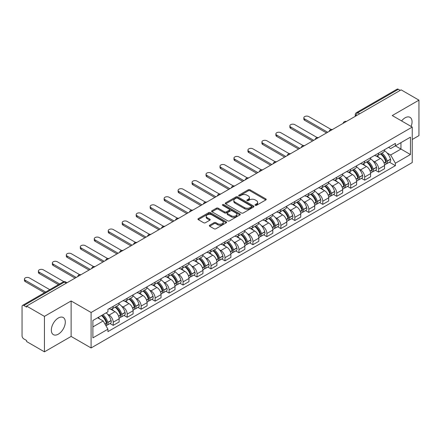 <?xml version="1.0" encoding="UTF-8"?>
<svg xmlns="http://www.w3.org/2000/svg" width="441" height="441" viewBox="0 0 441 441"><rect width="100%" height="100%" fill="white"/><g stroke="black" fill="none" stroke-linecap="round" stroke-linejoin="round"><path stroke-width="0.66" d="M255.273 205.324A0.871 0.502 0 0 0 256.502 205.324L265.84 199.933A1.246 0.717 0 0 0 266.204 199.426A1.246 0.717 0 0 0 265.84 198.919L250.019 189.784A1.246 0.717 0 0 0 248.261 189.784L238.923 195.176A0.871 0.502 0 0 0 238.669 195.528A0.871 0.502 0 0 0 238.923 195.887A0.871 0.502 0 0 0 240.152 195.887L241.359 195.187A3.98 2.299 0 0 1 246.988 195.187L248.305 195.947A3.98 2.299 0 0 1 249.468 197.574A3.98 2.299 0 0 1 248.305 199.2L247.098 199.894A0.871 0.502 0 0 0 246.844 200.253A0.871 0.502 0 0 0 247.098 200.605A0.871 0.502 0 0 0 248.327 200.605L249.534 199.905A3.98 2.299 0 0 1 255.163 199.905L256.48 200.666A3.98 2.299 0 0 1 257.643 202.292A3.98 2.299 0 0 1 256.48 203.918L255.273 204.613A0.871 0.502 0 0 0 255.019 204.971A0.871 0.502 0 0 0 255.273 205.324L255.273 204.613M58.317 334.157A9.878 5.705 120 0 0 64.772 325.447A9.878 5.705 120 0 0 63.256 317.531A9.878 5.705 120 0 0 58.317 318.022A9.878 5.705 120 0 0 51.867 326.726A9.878 5.705 120 0 0 53.378 334.642A9.878 5.705 120 0 0 58.317 334.157M411.117 126.44A9.878 5.705 120 0 0 410.009 117.339A9.878 5.705 120 0 0 405.07 117.83A9.878 5.705 120 0 0 401.575 120.928M209.673 225.208A1.246 0.717 0 0 0 209.31 225.715A1.246 0.717 0 0 0 209.673 226.222L214.111 228.785A1.246 0.717 0 0 0 215.87 228.785L226.244 222.793A1.246 0.717 0 0 0 226.608 222.286A1.246 0.717 0 0 0 226.244 221.779L210.418 212.645A1.246 0.717 0 0 0 208.659 212.645L198.29 218.637A1.246 0.717 0 0 0 197.926 219.144A1.246 0.717 0 0 0 198.29 219.651L203.654 222.744A1.246 0.717 0 0 0 205.407 222.744L209.85 220.18A1.246 0.717 0 0 0 210.214 219.673A1.246 0.717 0 0 0 209.85 219.166L207.187 217.634A3.324 1.918 0 0 1 206.217 216.272A3.324 1.918 0 0 1 208.268 214.502A3.324 1.918 0 0 1 211.889 214.916L222.308 220.93A3.324 1.918 0 0 1 223.284 222.286A3.324 1.918 0 0 1 221.228 224.061A3.324 1.918 0 0 1 217.606 223.648L215.87 222.644A1.246 0.717 0 0 0 214.111 222.644L209.673 225.208L209.673 226.222M91.094 312.493L71.128 300.96L44.436 316.368L26.62 306.082L401.128 89.859L418.95 100.146L392.264 115.553L412.236 127.085L91.094 312.493L91.094 347.96L412.236 162.553L412.236 127.085M241.448 213.003A1.246 0.717 0 0 0 243.206 213.003L253.581 207.011A1.246 0.717 0 0 0 253.944 206.504A1.246 0.717 0 0 0 253.581 205.997L237.76 196.862A1.246 0.717 0 0 0 236.001 196.862L225.627 202.849A1.246 0.717 0 0 0 225.263 203.356A1.246 0.717 0 0 0 225.627 203.863L241.448 213.003M222.942 205.512A0.871 0.502 0 0 1 223.824 205.638L239.893 214.916L229.541 220.891A1.246 0.717 0 0 1 227.782 220.891L211.956 211.757L211.956 210.743A1.246 0.717 0 0 0 211.592 211.25A1.246 0.717 0 0 0 211.956 211.757M211.956 210.743L216.399 208.18A1.246 0.717 0 0 1 218.157 208.18L224.574 211.884A1.246 0.717 0 0 0 226.332 211.884L229.276 210.186A1.246 0.717 0 0 0 229.64 209.679A1.246 0.717 0 0 0 229.276 209.172L222.595 205.313A0.871 0.502 0 0 1 222.341 204.955A0.871 0.502 0 0 1 222.876 204.492A0.871 0.502 0 0 1 223.824 204.602L239.91 213.891A1.246 0.717 0 0 1 240.273 214.398A1.246 0.717 0 0 1 239.91 214.905L239.91 213.891M44.436 316.368L44.436 351.835L26.62 341.549L26.62 340.513L23.842 338.914A2.53 1.461 -120 0 1 22.05 335.81L22.05 306.545A2.53 1.461 -120 0 1 22.574 305.387L63.14 281.964A2.53 1.461 60 0 1 64.408 282.091L23.842 305.508A2.53 1.461 -120 0 0 22.574 305.387M412.236 139.494L418.95 135.613L418.95 100.146M44.436 351.835L71.128 336.428L91.094 347.96M26.62 306.082L26.62 307.112L23.842 305.508M359.663 113.795L357.783 112.709A2.53 1.461 60 0 0 356.521 112.582L397.087 89.165A2.53 1.461 60 0 1 398.355 89.286L357.783 112.709A2.53 1.461 120 0 0 355.992 115.812L355.992 115.917M400.235 90.372L398.355 89.286M378.648 153.088A5.827 3.363 60 0 1 377.446 155.706L383.356 152.294A5.827 3.363 -120 0 0 384.563 149.675M373.042 160.965L374.53 161.83A5.827 3.363 60 0 1 378.654 168.964L384.563 165.551A5.827 3.363 -120 0 0 380.44 158.418L376.212 155.971M384.563 165.551L384.563 168.705L378.654 172.117L375.445 170.265M377.446 155.706A5.827 3.363 60 0 1 374.574 155.441M378.654 168.964L378.654 172.117M364.679 161.158A5.827 3.363 60 0 1 363.472 163.771L369.387 160.359A5.827 3.363 -120 0 0 370.589 157.746M361.477 178.335L364.679 180.182L370.589 176.769L370.589 173.616A5.827 3.363 -120 0 0 366.471 166.483L362.243 164.041M363.472 163.771A5.827 3.363 60 0 1 360.606 163.506M359.073 169.035L360.562 169.895A5.827 3.363 60 0 1 364.679 177.028L364.679 180.182M350.711 169.223A5.827 3.363 60 0 1 349.504 171.836L355.413 168.423A5.827 3.363 -120 0 0 356.62 165.81M347.502 186.4L350.711 188.246L356.62 184.834L356.62 181.681A5.827 3.363 -120 0 0 352.502 174.548L348.269 172.106M349.504 171.836A5.827 3.363 60 0 1 346.637 171.571M345.099 177.1L346.593 177.96A5.827 3.363 60 0 1 350.711 185.093L350.711 188.246M336.742 177.288A5.827 3.363 60 0 1 335.535 179.9L341.444 176.488A5.827 3.363 -120 0 0 342.651 173.875M333.534 194.464L336.742 196.317L342.651 192.904L342.651 189.746A5.827 3.363 -120 0 0 338.534 182.613L334.3 180.171M335.535 179.9A5.827 3.363 60 0 1 332.663 179.641M331.13 185.165L332.619 186.025A5.827 3.363 60 0 1 336.742 193.158L336.742 196.317M322.768 185.352A5.827 3.363 60 0 1 321.561 187.971L327.476 184.553A5.827 3.363 -120 0 0 328.683 181.94M319.565 202.529L322.768 204.381L328.683 200.969L328.683 197.816A5.827 3.363 -120 0 0 324.559 190.677L320.331 188.235M321.561 187.971A5.827 3.363 60 0 1 318.694 187.706M317.162 193.23L318.65 194.09A5.827 3.363 60 0 1 322.768 201.228L322.768 204.381M308.799 193.417A5.827 3.363 60 0 1 307.592 196.036L313.501 192.623A5.827 3.363 -120 0 0 314.709 190.005M305.596 210.594L308.799 212.446L314.709 209.034L314.709 205.881A5.827 3.363 -120 0 0 310.591 198.742L306.363 196.3M307.592 196.036A5.827 3.363 60 0 1 304.725 195.771M303.188 201.294L304.681 202.154A5.827 3.363 60 0 1 308.799 209.293L308.799 212.446M294.831 201.482A5.827 3.363 60 0 1 293.623 204.1L299.533 200.688A5.827 3.363 -120 0 0 300.74 198.07M291.622 218.659L294.831 220.511L300.74 217.099L300.74 213.946A5.827 3.363 -120 0 0 296.622 206.812L292.389 204.365M293.623 204.1A5.827 3.363 60 0 1 290.757 203.836M289.219 209.359L290.707 210.225A5.827 3.363 60 0 1 294.831 217.358L294.831 220.511M280.856 209.552A5.827 3.363 60 0 1 279.655 212.165L285.564 208.753A5.827 3.363 -120 0 0 286.771 206.14M277.654 226.724L280.856 228.576L286.771 225.164L286.771 222.01A5.827 3.363 -120 0 0 282.648 214.877L278.42 212.435M279.655 212.165A5.827 3.363 60 0 1 276.783 211.9M275.25 217.43L276.739 218.289A5.827 3.363 60 0 1 280.856 225.423L280.856 228.576M266.888 217.617A5.827 3.363 60 0 1 265.68 220.23L271.59 216.818A5.827 3.363 -120 0 0 272.797 214.205M263.685 234.794L266.888 236.641L272.797 233.228L272.797 230.075A5.827 3.363 -120 0 0 268.679 222.942L264.451 220.5M265.68 220.23A5.827 3.363 60 0 1 262.814 219.965M261.281 225.494L262.77 226.354A5.827 3.363 60 0 1 266.888 233.487L266.888 236.641M252.919 225.682A5.827 3.363 60 0 1 251.712 228.295L257.621 224.882A5.827 3.363 -120 0 0 258.828 222.27M249.711 242.859L252.919 244.711L258.828 241.293L258.828 238.14A5.827 3.363 -120 0 0 254.711 231.007L250.477 228.565M251.712 228.295A5.827 3.363 60 0 1 248.845 228.036M247.307 233.559L248.801 234.419A5.827 3.363 60 0 1 252.919 241.552L252.919 244.711M238.95 233.747A5.827 3.363 60 0 1 237.743 236.359L243.653 232.947A5.827 3.363 -120 0 0 244.86 230.334M235.742 250.923L238.95 252.776L244.86 249.363L244.86 246.21A5.827 3.363 -120 0 0 240.736 239.072L236.508 236.63M237.743 236.359A5.827 3.363 60 0 1 234.871 236.1M233.339 241.624L234.827 242.484A5.827 3.363 60 0 1 238.95 249.623L238.95 252.776M224.976 241.811A5.827 3.363 60 0 1 223.769 244.43L229.684 241.018A5.827 3.363 -120 0 0 230.886 238.399M221.773 258.988L224.976 260.84L230.886 257.428L230.886 254.275A5.827 3.363 -120 0 0 226.768 247.136L222.54 244.694M223.769 244.43A5.827 3.363 60 0 1 220.902 244.165M219.37 249.689L220.858 250.549A5.827 3.363 60 0 1 224.976 257.687L224.976 260.84M211.007 249.876A5.827 3.363 60 0 1 209.8 252.495L215.71 249.082A5.827 3.363 -120 0 0 216.917 246.464M207.805 267.053L211.007 268.905L216.917 265.493L216.917 262.34A5.827 3.363 -120 0 0 212.799 255.201L208.565 252.759M209.8 252.495A5.827 3.363 60 0 1 206.934 252.23M205.396 257.753L206.89 258.619A5.827 3.363 60 0 1 211.007 265.752L211.007 268.905M197.039 257.946A5.827 3.363 60 0 1 195.832 260.559L201.741 257.147A5.827 3.363 -120 0 0 202.948 254.534M193.831 275.118L197.039 276.97L202.948 273.558L202.948 270.405A5.827 3.363 -120 0 0 198.83 263.271L194.597 260.829M195.832 260.559A5.827 3.363 60 0 1 192.965 260.295M191.427 265.824L192.915 266.684A5.827 3.363 60 0 1 197.039 273.817L197.039 276.97M183.065 266.011A5.827 3.363 60 0 1 181.863 268.624L187.772 265.212A5.827 3.363 -120 0 0 188.98 262.599M179.862 283.188L183.065 285.035L188.98 281.623L188.98 278.469A5.827 3.363 -120 0 0 184.856 271.336L180.628 268.894M181.863 268.624A5.827 3.363 60 0 1 178.991 268.36M177.458 273.889L178.947 274.749A5.827 3.363 60 0 1 183.065 281.882L183.065 285.035M169.096 274.076A5.827 3.363 60 0 1 167.889 276.689L173.798 273.277A5.827 3.363 -120 0 0 175.005 270.664M165.893 291.253L169.096 293.1L175.005 289.687L175.005 286.534A5.827 3.363 -120 0 0 170.888 279.401L166.659 276.959M167.889 276.689A5.827 3.363 60 0 1 165.022 276.43M163.484 281.953L164.978 282.813A5.827 3.363 60 0 1 169.096 289.946L169.096 293.1M155.127 282.141A5.827 3.363 60 0 1 153.92 284.754L159.829 281.341A5.827 3.363 -120 0 0 161.037 278.729M151.919 299.318L155.127 301.17L161.037 297.758L161.037 294.599A5.827 3.363 -120 0 0 156.919 287.466L152.685 285.024M153.92 284.754A5.827 3.363 60 0 1 151.054 284.495M149.516 290.018L151.009 290.878A5.827 3.363 60 0 1 155.127 298.017L155.127 301.17M141.153 290.206A5.827 3.363 60 0 1 139.951 292.824L145.861 289.412A5.827 3.363 -120 0 0 147.068 286.793M137.95 307.383L141.153 309.235L147.068 305.822L147.068 302.669A5.827 3.363 -120 0 0 142.945 295.531L138.717 293.089M139.951 292.824A5.827 3.363 60 0 1 137.079 292.559M135.547 298.083L137.035 298.943A5.827 3.363 60 0 1 141.153 306.082L141.153 309.235M127.184 298.27A5.827 3.363 60 0 1 125.977 300.889L131.892 297.477A5.827 3.363 -120 0 0 133.094 294.858M123.982 315.447L127.184 317.3L133.094 313.887L133.094 310.734A5.827 3.363 -120 0 0 128.976 303.595L124.748 301.153M125.977 300.889A5.827 3.363 60 0 1 123.111 300.624M121.578 306.148L123.067 307.008A5.827 3.363 60 0 1 127.184 314.146L127.184 317.3M113.216 306.341A5.827 3.363 60 0 1 112.008 308.954L117.918 305.541A5.827 3.363 -120 0 0 119.125 302.928M110.007 323.512L113.216 325.364L119.125 321.952L119.125 318.799A5.827 3.363 -120 0 0 115.007 311.666L110.774 309.224M112.008 308.954A5.827 3.363 60 0 1 109.142 308.689M107.604 314.218L109.098 315.078A5.827 3.363 60 0 1 113.216 322.211L113.216 325.364M388.549 147.377L390.649 148.589L410.444 137.168L400.952 142.647L400.952 149.058L390.649 155.006L387.011 152.9M92.886 326.913L103.183 320.971L107.929 329.19L92.886 337.878L92.886 320.502L107.929 311.82L107.929 309.389L395.395 143.424L395.395 145.85L410.444 154.537L395.395 163.225L390.649 155.006M410.444 137.168L410.444 154.537M107.929 329.19L107.929 331.621L395.395 165.656L395.395 163.225M71.128 300.96L71.128 336.428M103.183 320.971L97.632 317.763M389.414 162.2L395.395 165.656M255.62 205.445L256.48 204.949A3.98 2.299 0 0 0 257.643 203.329L257.643 202.292M249.468 197.574L249.468 198.604A3.98 2.299 0 0 1 248.305 200.231L247.445 200.727M265.824 199.944L250.019 190.815A1.246 0.717 0 0 0 248.261 190.815L239.27 196.008M253.581 205.997L253.581 207.011L237.76 197.899A1.246 0.717 0 0 0 236.001 197.899L225.643 203.874M251.381 206.862A0.871 0.502 0 0 0 251.635 206.504A0.871 0.502 0 0 0 251.381 206.151L237.495 198.13A0.871 0.502 0 0 0 236.26 198.13L234.987 198.869A3.98 2.299 0 0 0 233.824 200.49A3.98 2.299 0 0 0 234.987 202.116L244.479 207.595A3.98 2.299 0 0 0 250.108 207.595L251.381 206.862L251.381 207.893A0.871 0.502 0 0 0 251.635 207.54L251.635 206.504M233.824 200.49L233.824 201.526A3.98 2.299 0 0 0 234.987 203.147L234.987 202.116M251.381 207.893L250.108 208.632A3.98 2.299 0 0 1 244.479 208.632L234.987 203.147M211.972 211.768L216.399 209.216L216.399 208.18M229.64 209.679L229.64 210.71A1.246 0.717 0 0 1 229.276 211.217L226.332 212.92A1.246 0.717 0 0 1 224.574 212.92L218.157 209.216A1.246 0.717 0 0 0 216.399 209.216M231.233 215.726A3.324 1.918 0 0 0 234.855 216.145A3.324 1.918 0 0 0 236.905 214.37A3.324 1.918 0 0 0 235.935 213.014L232.264 210.897A1.246 0.717 0 0 0 230.505 210.897L227.562 212.595A1.246 0.717 0 0 0 227.198 213.102A1.246 0.717 0 0 0 227.562 213.609L231.233 215.726L231.233 216.763A3.324 1.918 0 0 0 234.855 217.181A3.324 1.918 0 0 0 236.905 215.406L236.905 214.37M227.198 213.102L227.198 214.139A1.246 0.717 0 0 0 227.562 214.646L227.562 213.609M231.233 216.763L227.562 214.646M223.284 222.286L223.284 223.322A3.324 1.918 0 0 1 221.228 225.097A3.324 1.918 0 0 1 217.606 224.678L215.87 223.675A1.246 0.717 0 0 0 214.111 223.675L209.69 226.233M206.217 216.272L206.217 217.308A3.324 1.918 0 0 0 207.187 218.664L207.187 217.634M209.833 220.191L207.187 218.664M226.227 222.804L210.418 213.681A1.246 0.717 0 0 0 208.659 213.681L198.307 219.657M380.848 153.738A7.977 4.608 60 0 1 380.892 153.76A7.977 4.608 60 0 1 386.14 160.921L386.189 161.086A1.549 0.893 60 0 1 385.941 162.305A1.549 0.893 60 0 1 385.908 162.327M331.108 129.467L308.799 116.589A2.911 1.681 -0 0 0 305.624 116.226A2.911 1.681 -0 0 0 303.827 117.775A2.911 1.681 -0 0 0 304.681 118.965L304.681 120.31A2.911 1.681 180 0 1 303.827 119.12L303.827 117.775M380.5 153.942A9.625 5.557 60 0 1 385.792 161.88L385.836 162.045A3.197 1.847 60 0 1 385.335 164.559L384.535 165.017M385.881 163.854A3.197 1.847 -120 0 0 386.763 163.732A3.197 1.847 -120 0 0 387.27 161.219L387.226 161.053A9.625 5.557 -120 0 0 381.934 153.115M384.442 150.701A9.625 5.557 60 0 1 390.494 159.168L390.539 159.333A3.197 1.847 60 0 1 390.031 161.847L386.763 163.732M326.533 132.928L304.681 120.31M377.22 155.816A9.625 5.557 60 0 1 379.227 157.713M327.696 132.256L304.681 118.965M383.907 157.729L385.136 158.435M366.879 161.803A7.977 4.608 60 0 1 366.918 161.83A7.977 4.608 60 0 1 372.171 168.986L372.215 169.151A1.549 0.893 60 0 1 371.972 170.369A1.549 0.893 60 0 1 371.934 170.391M317.134 137.531L294.831 124.654A2.911 1.681 -0 0 0 291.655 124.29A2.911 1.681 -0 0 0 289.858 125.845A2.911 1.681 -0 0 0 290.707 127.03L290.707 128.375A2.911 1.681 180 0 1 289.858 127.184L289.858 125.845M366.532 162.007A9.625 5.557 60 0 1 371.818 169.95L371.868 170.116A3.197 1.847 60 0 1 371.361 172.624L370.567 173.081M371.906 171.918A3.197 1.847 -120 0 0 372.794 171.797A3.197 1.847 -120 0 0 373.301 169.289L373.251 169.124A9.625 5.557 -120 0 0 367.965 161.18M370.468 158.766A9.625 5.557 60 0 1 376.52 167.233L376.57 167.398A3.197 1.847 60 0 1 376.063 169.912L372.794 171.797M312.559 140.993L290.707 128.375M363.246 163.881A9.625 5.557 60 0 1 365.258 165.783M313.722 140.321L290.707 127.03M369.938 165.794L371.162 166.5M352.91 169.873A7.977 4.608 60 0 1 352.949 169.895A7.977 4.608 60 0 1 358.197 177.056L358.246 177.221A1.549 0.893 60 0 1 358.004 178.44A1.549 0.893 60 0 1 357.965 178.456M303.165 145.596L280.856 132.719A2.911 1.681 -0 0 0 277.687 132.355A2.911 1.681 -0 0 0 275.884 133.91A2.911 1.681 -0 0 0 276.739 135.1L276.739 136.44A2.911 1.681 180 0 1 275.884 135.255L275.884 133.91M352.557 170.072A9.625 5.557 60 0 1 357.849 178.015L357.899 178.181A3.197 1.847 60 0 1 357.392 180.689L356.598 181.152M357.938 179.983A3.197 1.847 -120 0 0 358.825 179.862A3.197 1.847 -120 0 0 359.327 177.354L359.283 177.188A9.625 5.557 -120 0 0 353.991 169.245M356.499 166.83A9.625 5.557 60 0 1 362.552 175.298L362.596 175.463A3.197 1.847 60 0 1 362.094 177.977L358.825 179.862M298.59 149.058L276.739 136.44M349.278 171.946A9.625 5.557 60 0 1 351.29 173.848M299.753 148.385L276.739 135.1M355.97 173.859L357.193 174.57M338.936 177.938A7.977 4.608 60 0 1 338.98 177.96A7.977 4.608 60 0 1 344.228 185.121L344.278 185.286A1.549 0.893 60 0 1 344.03 186.504A1.549 0.893 60 0 1 343.997 186.521M289.197 153.661L266.888 140.784A2.911 1.681 -0 0 0 263.712 140.42A2.911 1.681 -0 0 0 261.915 141.974A2.911 1.681 -0 0 0 262.77 143.165L262.77 144.51A2.911 1.681 180 0 1 261.915 143.319L261.915 141.974M338.589 178.136A9.625 5.557 60 0 1 343.881 186.08L343.925 186.245A3.197 1.847 60 0 1 343.423 188.754L342.624 189.217M343.969 188.048A3.197 1.847 -120 0 0 344.856 187.927A3.197 1.847 -120 0 0 345.358 185.418L345.314 185.253A9.625 5.557 -120 0 0 340.022 177.31M342.53 174.895A9.625 5.557 60 0 1 348.583 183.368L348.627 183.533A3.197 1.847 60 0 1 348.125 186.041L344.856 187.927M284.621 157.123L262.77 144.51M335.309 180.016A9.625 5.557 60 0 1 337.315 181.912M285.785 156.45L262.77 143.165M341.995 181.924L343.225 182.635M324.967 186.003A7.977 4.608 60 0 1 325.006 186.025A7.977 4.608 60 0 1 330.259 193.186L330.303 193.351A1.549 0.893 60 0 1 330.061 194.569A1.549 0.893 60 0 1 330.028 194.586M275.223 161.731L252.919 148.849A2.911 1.681 -0 0 0 249.744 148.485A2.911 1.681 -0 0 0 247.947 150.039A2.911 1.681 -0 0 0 248.801 151.23L248.801 152.575A2.911 1.681 180 0 1 247.947 151.384L247.947 150.039M324.62 186.201A9.625 5.557 60 0 1 329.907 194.145L329.956 194.31A3.197 1.847 60 0 1 329.449 196.824L328.655 197.281M330 196.113A3.197 1.847 -120 0 0 330.882 195.997A3.197 1.847 -120 0 0 331.389 193.483L331.34 193.318A9.625 5.557 -120 0 0 326.053 185.374M328.562 182.965A9.625 5.557 60 0 1 334.609 191.433L334.658 191.598A3.197 1.847 60 0 1 334.151 194.106L330.882 195.997M270.647 165.188L248.801 152.575M321.335 188.081A9.625 5.557 60 0 1 323.347 189.977M271.816 164.515L248.801 151.23M328.027 189.988L329.256 190.699M310.999 194.068A7.977 4.608 60 0 1 311.037 194.09A7.977 4.608 60 0 1 316.291 201.25L316.335 201.416A1.549 0.893 60 0 1 316.092 202.634A1.549 0.893 60 0 1 316.054 202.651M261.254 169.796L238.95 156.919A2.911 1.681 -0 0 0 235.775 156.549A2.911 1.681 -0 0 0 233.978 158.104A2.911 1.681 -0 0 0 234.827 159.295L234.827 160.64A2.911 1.681 180 0 1 233.978 159.449L233.978 158.104M310.651 194.272A9.625 5.557 60 0 1 315.938 202.21L315.988 202.375A3.197 1.847 60 0 1 315.48 204.889L314.687 205.346M316.026 204.177A3.197 1.847 -120 0 0 316.914 204.062A3.197 1.847 -120 0 0 317.421 201.548L317.371 201.383A9.625 5.557 -120 0 0 312.085 193.445M314.587 191.03A9.625 5.557 60 0 1 320.64 199.497L320.69 199.663A3.197 1.847 60 0 1 320.183 202.171L316.914 204.062M256.679 173.252L234.827 160.64M307.366 196.146A9.625 5.557 60 0 1 309.378 198.042M257.842 172.58L234.827 159.295M314.058 198.059L315.282 198.764M297.03 202.132A7.977 4.608 60 0 1 297.069 202.154A7.977 4.608 60 0 1 302.317 209.315L302.366 209.481A1.549 0.893 60 0 1 302.118 210.699A1.549 0.893 60 0 1 302.085 210.721M247.285 177.861L224.976 164.984A2.911 1.681 -0 0 0 221.801 164.62A2.911 1.681 -0 0 0 220.004 166.169A2.911 1.681 -0 0 0 220.858 167.36L220.858 168.705A2.911 1.681 180 0 1 220.004 167.514L220.004 166.169M296.677 202.336A9.625 5.557 60 0 1 301.969 210.274L302.013 210.44A3.197 1.847 60 0 1 301.512 212.953L300.712 213.411M302.057 212.248A3.197 1.847 -120 0 0 302.945 212.127A3.197 1.847 -120 0 0 303.447 209.613L303.402 209.447A9.625 5.557 -120 0 0 298.11 201.509M300.619 199.095A9.625 5.557 60 0 1 306.671 207.562L306.716 207.728A3.197 1.847 60 0 1 306.214 210.236L302.945 212.127M242.71 181.323L220.858 168.705M293.397 204.211A9.625 5.557 60 0 1 295.404 206.107M243.873 180.65L220.858 167.36M300.084 206.123L301.313 206.829M283.056 210.197A7.977 4.608 60 0 1 283.1 210.225A7.977 4.608 60 0 1 288.348 217.38L288.392 217.545A1.549 0.893 60 0 1 288.149 218.764A1.549 0.893 60 0 1 288.116 218.786M233.311 185.926L211.007 173.048A2.911 1.681 -0 0 0 207.832 172.685A2.911 1.681 -0 0 0 206.035 174.239A2.911 1.681 -0 0 0 206.89 175.424L206.89 176.769A2.911 1.681 180 0 1 206.035 175.579L206.035 174.239M282.709 210.401A9.625 5.557 60 0 1 288.001 218.345L288.045 218.51A3.197 1.847 60 0 1 287.538 221.018L286.744 221.476M288.089 220.313A3.197 1.847 -120 0 0 288.971 220.191A3.197 1.847 -120 0 0 289.478 217.683L289.428 217.518A9.625 5.557 -120 0 0 284.142 209.574M286.65 207.16A9.625 5.557 60 0 1 292.697 215.627L292.747 215.792A3.197 1.847 60 0 1 292.24 218.306L288.971 220.191M228.741 189.387L206.89 176.769M279.423 212.275A9.625 5.557 60 0 1 281.435 214.172M229.904 188.715L206.89 175.424M286.115 214.188L287.345 214.894M269.087 218.267A7.977 4.608 60 0 1 269.126 218.289A7.977 4.608 60 0 1 274.379 225.45L274.423 225.616A1.549 0.893 60 0 1 274.181 226.834A1.549 0.893 60 0 1 274.142 226.85M219.342 193.99L197.039 181.113A2.911 1.681 -0 0 0 193.864 180.749A2.911 1.681 -0 0 0 192.067 182.304A2.911 1.681 -0 0 0 192.915 183.489L192.915 184.834A2.911 1.681 180 0 1 192.067 183.649L192.067 182.304M268.74 218.466A9.625 5.557 60 0 1 274.026 226.409L274.076 226.575A3.197 1.847 60 0 1 273.569 229.083L272.775 229.546M274.115 228.377A3.197 1.847 -120 0 0 275.002 228.256A3.197 1.847 -120 0 0 275.509 225.748L275.46 225.583A9.625 5.557 -120 0 0 270.173 217.639M272.676 215.225A9.625 5.557 60 0 1 278.729 223.692L278.778 223.857A3.197 1.847 60 0 1 278.271 226.371L275.002 228.256M214.767 197.452L192.915 184.834M265.454 220.34A9.625 5.557 60 0 1 267.466 222.242M215.93 196.78L192.915 183.489M272.147 222.253L273.37 222.964M255.119 226.332A7.977 4.608 60 0 1 255.157 226.354A7.977 4.608 60 0 1 260.405 233.515L260.455 233.68A1.549 0.893 60 0 1 260.207 234.899A1.549 0.893 60 0 1 260.173 234.915M205.374 202.055L183.065 189.178A2.911 1.681 -0 0 0 179.895 188.814A2.911 1.681 -0 0 0 178.092 190.369A2.911 1.681 -0 0 0 178.947 191.559L178.947 192.904A2.911 1.681 180 0 1 178.092 191.714L178.092 190.369M254.766 226.531A9.625 5.557 60 0 1 260.058 234.474L260.102 234.64A3.197 1.847 60 0 1 259.6 237.148L258.806 237.611M260.146 236.442A3.197 1.847 -120 0 0 261.033 236.321A3.197 1.847 -120 0 0 261.535 233.813L261.491 233.647A9.625 5.557 -120 0 0 256.199 225.704M258.707 223.289A9.625 5.557 60 0 1 264.76 231.757L264.804 231.922A3.197 1.847 60 0 1 264.302 234.436L261.033 236.321M200.798 205.517L178.947 192.904M251.486 228.41A9.625 5.557 60 0 1 253.498 230.307M201.961 204.845L178.947 191.559M258.172 230.318L259.402 231.029M241.144 234.397A7.977 4.608 60 0 1 241.188 234.419A7.977 4.608 60 0 1 246.436 241.58L246.486 241.745A1.549 0.893 60 0 1 246.238 242.963A1.549 0.893 60 0 1 246.205 242.98M191.405 210.125L169.096 197.243A2.911 1.681 -0 0 0 165.921 196.879A2.911 1.681 -0 0 0 164.124 198.433A2.911 1.681 -0 0 0 164.978 199.624L164.978 200.969A2.911 1.681 180 0 1 164.124 199.779L164.124 198.433M240.797 234.595A9.625 5.557 60 0 1 246.089 242.539L246.133 242.704A3.197 1.847 60 0 1 245.631 245.218L244.832 245.676M246.177 244.507A3.197 1.847 -120 0 0 247.059 244.386A3.197 1.847 -120 0 0 247.566 241.877L247.522 241.712A9.625 5.557 -120 0 0 242.23 233.769M244.738 231.36A9.625 5.557 60 0 1 250.791 239.827L250.835 239.992A3.197 1.847 60 0 1 250.328 242.5L247.059 244.386M186.83 213.582L164.978 200.969M237.517 236.475A9.625 5.557 60 0 1 239.524 238.372M187.993 212.909L164.978 199.624M244.204 238.383L245.433 239.094M227.176 242.462A7.977 4.608 60 0 1 227.214 242.484A7.977 4.608 60 0 1 232.468 249.645L232.512 249.81A1.549 0.893 60 0 1 232.269 251.028A1.549 0.893 60 0 1 232.231 251.045M177.431 218.19L155.127 205.313A2.911 1.681 -0 0 0 151.952 204.944A2.911 1.681 -0 0 0 150.155 206.498A2.911 1.681 -0 0 0 151.009 207.689L151.009 209.034A2.911 1.681 180 0 1 150.155 207.843L150.155 206.498M226.828 242.666A9.625 5.557 60 0 1 232.115 250.604L232.164 250.769A3.197 1.847 60 0 1 231.657 253.283L230.864 253.74M232.203 252.572A3.197 1.847 -120 0 0 233.091 252.456A3.197 1.847 -120 0 0 233.598 249.942L233.548 249.777A9.625 5.557 -120 0 0 228.262 241.833M230.77 239.424A9.625 5.557 60 0 1 236.817 247.892L236.867 248.057A3.197 1.847 60 0 1 236.359 250.565L233.091 252.456M172.855 221.647L151.009 209.034M223.543 244.54A9.625 5.557 60 0 1 225.555 246.436M174.024 220.974L151.009 207.689M230.235 246.453L231.459 247.158M213.207 250.527A7.977 4.608 60 0 1 213.246 250.549A7.977 4.608 60 0 1 218.493 257.709L218.543 257.875A1.549 0.893 60 0 1 218.301 259.093A1.549 0.893 60 0 1 218.262 259.115M163.462 226.255L141.153 213.378A2.911 1.681 -0 0 0 137.983 213.014A2.911 1.681 -0 0 0 136.181 214.563A2.911 1.681 -0 0 0 137.035 215.754L137.035 217.099A2.911 1.681 180 0 1 136.181 215.908L136.181 214.563M212.86 250.731A9.625 5.557 60 0 1 218.146 258.669L218.196 258.834A3.197 1.847 60 0 1 217.689 261.348L216.895 261.805M218.234 260.642A3.197 1.847 -120 0 0 219.122 260.521A3.197 1.847 -120 0 0 219.629 258.007L219.579 257.842A9.625 5.557 -120 0 0 214.287 249.904M216.796 247.489A9.625 5.557 60 0 1 222.848 255.956L222.892 256.122A3.197 1.847 60 0 1 222.391 258.63L219.122 260.521M158.887 229.711L137.035 217.099M209.574 252.605A9.625 5.557 60 0 1 211.586 254.501M160.05 229.044L137.035 215.754M216.266 254.518L217.49 255.223M199.238 258.591A7.977 4.608 60 0 1 199.277 258.619A7.977 4.608 60 0 1 204.525 265.774L204.574 265.94A1.549 0.893 60 0 1 204.326 267.158A1.549 0.893 60 0 1 204.293 267.18M149.493 234.32L127.184 221.443A2.911 1.681 -0 0 0 124.009 221.079A2.911 1.681 -0 0 0 122.212 222.633A2.911 1.681 -0 0 0 123.067 223.819L123.067 225.164A2.911 1.681 180 0 1 122.212 223.973L122.212 222.633M198.885 258.795A9.625 5.557 60 0 1 204.177 266.739L204.222 266.904A3.197 1.847 60 0 1 203.72 269.412L202.921 269.87M204.266 268.707A3.197 1.847 -120 0 0 205.153 268.586A3.197 1.847 -120 0 0 205.655 266.072L205.611 265.906A9.625 5.557 -120 0 0 200.319 257.968M202.827 255.554A9.625 5.557 60 0 1 208.88 264.021L208.924 264.187A3.197 1.847 60 0 1 208.422 266.7L205.153 268.586M144.918 237.782L123.067 225.164M195.606 260.67A9.625 5.557 60 0 1 197.612 262.566M146.081 237.109L123.067 223.819M202.292 262.582L203.522 263.288M185.264 266.656A7.977 4.608 60 0 1 185.308 266.684A7.977 4.608 60 0 1 190.556 273.844L190.6 274.01A1.549 0.893 60 0 1 190.358 275.223A1.549 0.893 60 0 1 190.325 275.245M135.519 242.385L113.216 229.507A2.911 1.681 -0 0 0 110.041 229.144A2.911 1.681 -0 0 0 108.243 230.698A2.911 1.681 -0 0 0 109.098 231.883L109.098 233.228A2.911 1.681 180 0 1 108.243 232.043L108.243 230.698M184.917 266.86A9.625 5.557 60 0 1 190.203 274.804L190.253 274.969A3.197 1.847 60 0 1 189.746 277.477L188.952 277.935M190.297 276.772A3.197 1.847 -120 0 0 191.179 276.65A3.197 1.847 -120 0 0 191.686 274.142L191.637 273.977A9.625 5.557 -120 0 0 186.35 266.033M188.858 263.619A9.625 5.557 60 0 1 194.905 272.086L194.955 272.251A3.197 1.847 60 0 1 194.448 274.765L191.179 276.65M130.944 245.846L109.098 233.228M181.631 268.734A9.625 5.557 60 0 1 183.643 270.636M132.113 245.174L109.098 231.883M188.324 270.647L189.553 271.358M171.295 274.726A7.977 4.608 60 0 1 171.334 274.749A7.977 4.608 60 0 1 176.587 281.909L176.632 282.075A1.549 0.893 60 0 1 176.389 283.293A1.549 0.893 60 0 1 176.35 283.309M121.551 250.449L99.247 237.572A2.911 1.681 -0 0 0 96.072 237.208A2.911 1.681 -0 0 0 94.275 238.763A2.911 1.681 -0 0 0 95.124 239.954L95.124 241.293A2.911 1.681 180 0 1 94.275 240.108L94.275 238.763M170.948 274.925A9.625 5.557 60 0 1 176.235 282.868L176.284 283.034A3.197 1.847 60 0 1 175.777 285.542L174.983 286.005M176.323 284.836A3.197 1.847 -120 0 0 177.21 284.715A3.197 1.847 -120 0 0 177.717 282.207L177.668 282.042A9.625 5.557 -120 0 0 172.381 274.098M174.884 271.684A9.625 5.557 60 0 1 180.937 280.151L180.986 280.316A3.197 1.847 60 0 1 180.479 282.83L177.21 284.715M116.975 253.911L95.124 241.293M167.663 276.805A9.625 5.557 60 0 1 169.675 278.701M118.138 253.239L95.124 239.954M174.355 278.712L175.579 279.423M157.327 282.791A7.977 4.608 60 0 1 157.365 282.813A7.977 4.608 60 0 1 162.613 289.974L162.663 290.139A1.549 0.893 60 0 1 162.415 291.358A1.549 0.893 60 0 1 162.382 291.374M107.582 258.52L85.273 245.637A2.911 1.681 -0 0 0 82.098 245.273A2.911 1.681 -0 0 0 80.301 246.828A2.911 1.681 -0 0 0 81.155 248.018L81.155 249.363A2.911 1.681 180 0 1 80.301 248.173L80.301 246.828M156.974 282.99A9.625 5.557 60 0 1 162.266 290.933L162.31 291.099A3.197 1.847 60 0 1 161.808 293.612L161.015 294.07M162.354 292.901A3.197 1.847 -120 0 0 163.242 292.78A3.197 1.847 -120 0 0 163.743 290.272L163.699 290.106A9.625 5.557 -120 0 0 158.407 282.163M160.915 279.754A9.625 5.557 60 0 1 166.968 288.221L167.012 288.386A3.197 1.847 60 0 1 166.511 290.895L163.242 292.78M103.007 261.976L81.155 249.363M153.694 284.869A9.625 5.557 60 0 1 155.701 286.766M104.17 261.304L81.155 248.018M160.381 286.777L161.61 287.488M143.353 290.856A7.977 4.608 60 0 1 143.397 290.878A7.977 4.608 60 0 1 148.645 298.039L148.694 298.204A1.549 0.893 60 0 1 148.446 299.422A1.549 0.893 60 0 1 148.413 299.439M93.613 266.585L71.304 253.702A2.911 1.681 -0 0 0 68.129 253.338A2.911 1.681 -0 0 0 66.332 254.892A2.911 1.681 -0 0 0 67.186 256.083L67.186 257.428A2.911 1.681 180 0 1 66.332 256.238L66.332 254.892M143.005 291.06A9.625 5.557 60 0 1 148.297 298.998L148.341 299.163A3.197 1.847 60 0 1 147.834 301.677L147.04 302.135M148.385 300.966A3.197 1.847 -120 0 0 149.267 300.85A3.197 1.847 -120 0 0 149.775 298.337L149.731 298.171A9.625 5.557 -120 0 0 144.439 290.228M146.947 287.819A9.625 5.557 60 0 1 152.994 296.286L153.044 296.451A3.197 1.847 60 0 1 152.536 298.959L149.267 300.85M89.038 270.041L67.186 257.428M139.72 292.934A9.625 5.557 60 0 1 141.732 294.831M90.201 269.368L67.186 256.083M146.412 294.847L147.641 295.553M129.384 298.921A7.977 4.608 60 0 1 129.422 298.943A7.977 4.608 60 0 1 134.676 306.104L134.72 306.269A1.549 0.893 60 0 1 134.477 307.487A1.549 0.893 60 0 1 134.439 307.504M79.639 274.649L57.336 261.772A2.911 1.681 -0 0 0 54.16 261.408A2.911 1.681 -0 0 0 52.363 262.957A2.911 1.681 -0 0 0 53.212 264.148L53.212 265.493A2.911 1.681 180 0 1 52.363 264.302L52.363 262.957M129.037 299.125A9.625 5.557 60 0 1 134.323 307.063L134.373 307.228A3.197 1.847 60 0 1 133.866 309.742L133.072 310.199M134.411 309.036A3.197 1.847 -120 0 0 135.299 308.915A3.197 1.847 -120 0 0 135.806 306.401L135.756 306.236A9.625 5.557 -120 0 0 130.47 298.298M132.973 295.883A9.625 5.557 60 0 1 139.025 304.351L139.075 304.516A3.197 1.847 60 0 1 138.568 307.024L135.299 308.915M75.064 278.106L53.212 265.493M125.751 300.999A9.625 5.557 60 0 1 127.763 302.895M76.227 277.439L53.212 264.148M132.443 302.912L133.667 303.617M115.415 306.986A7.977 4.608 60 0 1 115.454 307.008A7.977 4.608 60 0 1 120.702 314.168L120.751 314.334A1.549 0.893 60 0 1 120.503 315.552A1.549 0.893 60 0 1 120.47 315.574M63.879 281.678L43.361 269.837A2.911 1.681 -0 0 0 40.192 269.473A2.911 1.681 -0 0 0 38.389 271.028A2.911 1.681 -0 0 0 39.243 272.213L39.243 273.558A2.911 1.681 180 0 1 38.389 272.367L38.389 271.028M115.062 307.19A9.625 5.557 60 0 1 120.354 315.133L120.404 315.298A3.197 1.847 60 0 1 119.897 317.807L119.103 318.264M120.443 317.101A3.197 1.847 -120 0 0 121.33 316.98A3.197 1.847 -120 0 0 121.832 314.466L121.788 314.301A9.625 5.557 -120 0 0 116.496 306.363M119.004 303.948A9.625 5.557 60 0 1 125.057 312.415L125.101 312.581A3.197 1.847 60 0 1 124.599 315.095L121.33 316.98M58.471 284.66L39.243 273.558M111.782 309.064A9.625 5.557 60 0 1 113.795 310.96M59.634 283.987L39.243 272.213M118.469 310.977L119.698 311.682M101.871 315.315A7.977 4.608 60 0 1 106.733 322.233L106.783 322.399A1.549 0.893 60 0 1 106.535 323.617A1.549 0.893 60 0 1 106.501 323.639M49.783 289.676L29.393 277.902A2.911 1.681 -0 0 0 26.217 277.538A2.911 1.681 -0 0 0 24.42 279.092A2.911 1.681 -0 0 0 25.275 280.278L25.275 281.623A2.911 1.681 180 0 1 24.42 280.437L24.42 279.092M101.469 315.552A9.625 5.557 60 0 1 106.386 323.198L106.43 323.363A3.197 1.847 60 0 1 105.994 325.833M106.474 325.166A3.197 1.847 -120 0 0 107.361 325.045A3.197 1.847 -120 0 0 107.863 322.536L107.819 322.371A9.625 5.557 -120 0 0 102.902 314.725M106.171 312.834A9.625 5.557 60 0 1 111.088 320.48L111.132 320.646A3.197 1.847 60 0 1 110.625 323.159L107.361 325.045M44.502 292.725L25.275 281.623M98.2 317.437A9.625 5.557 60 0 1 99.82 319.03M45.666 292.052L25.275 280.278M104.5 319.041L105.73 319.753M356.085 115.862L355.992 115.812A2.53 1.461 0 0 1 355.253 114.776L355.253 116.341M127.184 314.146L133.094 310.734M141.153 306.082L147.068 302.669M155.127 298.017L161.037 294.599M169.096 289.946L175.005 286.534M183.065 281.882L188.98 278.469M197.039 273.817L202.948 270.405M211.007 265.752L216.917 262.34M224.976 257.687L230.886 254.275M238.95 249.623L244.86 246.21M252.919 241.552L258.828 238.14M266.888 233.487L272.797 230.075M280.856 225.423L286.771 222.01M294.831 217.358L300.74 213.946M308.799 209.293L314.709 205.881M322.768 201.228L328.683 197.816M336.742 193.158L342.651 189.746M350.711 185.093L356.62 181.681M364.679 177.028L370.589 173.616M113.216 322.211L119.125 318.799M109.098 315.078L115.007 311.666M123.067 307.008L128.976 303.595M137.035 298.943L142.945 295.531M151.009 290.878L156.919 287.466M164.978 282.813L170.888 279.401M178.947 274.749L184.856 271.336M192.915 266.684L198.83 263.271M206.89 258.619L212.799 255.201M220.858 250.549L226.768 247.136M234.827 242.484L240.736 239.072M248.801 234.419L254.711 231.007M262.77 226.354L268.679 222.942M276.739 218.289L282.648 214.877M290.707 210.225L296.622 206.812M304.681 202.154L310.591 198.742M318.65 194.09L324.559 190.677M332.619 186.025L338.534 182.613M346.593 177.96L352.502 174.548M360.562 169.895L366.471 166.483M374.53 161.83L380.44 158.418M346.163 121.589A2.53 1.461 120 0 0 345.049 122.234M332.194 129.654A2.53 1.461 120 0 0 331.075 130.299M318.226 137.719A2.53 1.461 120 0 0 317.107 138.369M304.257 145.789A2.53 1.461 120 0 0 303.138 146.434M290.283 153.854A2.53 1.461 120 0 0 289.164 154.499M276.314 161.919A2.53 1.461 120 0 0 275.195 162.564M262.345 169.983A2.53 1.461 120 0 0 261.226 170.628M248.371 178.048A2.53 1.461 120 0 0 247.252 178.693M234.403 186.113A2.53 1.461 120 0 0 233.283 186.764M220.434 194.183A2.53 1.461 120 0 0 219.315 194.828M206.46 202.248A2.53 1.461 120 0 0 205.346 202.893M192.491 210.313A2.53 1.461 120 0 0 191.372 210.958M178.522 218.378A2.53 1.461 120 0 0 177.403 219.023M164.554 226.442A2.53 1.461 120 0 0 163.435 227.087M150.579 234.507A2.53 1.461 120 0 0 149.46 235.158M136.611 242.578A2.53 1.461 120 0 0 135.492 243.223M122.642 250.642A2.53 1.461 120 0 0 121.523 251.287M108.668 258.707A2.53 1.461 120 0 0 107.549 259.352M94.699 266.772A2.53 1.461 120 0 0 93.58 267.417M80.731 274.837A2.53 1.461 120 0 0 79.612 275.482M66.288 283.177L64.408 282.091A2.53 1.461 120 0 1 65.676 281.964A2.53 2.53 0 0 0 63.14 281.964M256.48 204.949L256.48 203.918M247.098 200.605L247.098 199.894M248.305 200.231L248.305 199.2M238.923 195.887L238.923 195.176M248.261 190.815L248.261 189.784M250.019 190.815L250.019 189.784M265.84 199.933L265.84 198.919M225.627 203.863L225.627 202.849M236.001 197.899L236.001 196.862M237.76 197.899L237.76 196.862M244.479 208.632L244.479 207.595M250.108 208.632L250.108 207.595M218.157 209.216L218.157 208.18M224.574 212.92L224.574 211.884M226.332 212.92L226.332 211.884M229.276 211.217L229.276 210.186M223.824 205.638L223.824 204.602M214.111 223.675L214.111 222.644M215.87 223.675L215.87 222.644M217.606 224.678L217.606 223.648M209.85 220.18L209.85 219.166M198.29 219.651L198.29 218.637M208.659 213.681L208.659 212.645M210.418 213.681L210.418 212.645M226.244 222.793L226.244 221.779M384.089 163.06L385.836 162.045M387.27 161.219L390.539 159.333M387.226 161.053L390.494 159.168M384.028 162.9L386.261 161.593M370.115 171.125L371.868 170.116M373.301 169.289L376.57 167.398M373.251 169.124L376.52 167.233M371.818 169.934L372.292 169.664M370.06 170.965L371.818 169.95M356.146 179.189L357.899 178.181M359.327 177.354L362.596 175.463M359.283 177.188L362.552 175.298M357.844 178.004L358.324 177.729M356.085 179.029L357.849 178.015M342.177 187.254L343.925 186.245M345.358 185.418L348.627 183.533M345.314 185.253L348.583 183.368M342.117 187.1L344.355 185.793M328.203 195.319L329.956 194.31M331.389 193.483L334.658 191.598M331.34 193.318L334.609 191.433M329.907 194.134L330.381 193.858M328.148 195.165L329.907 194.145M314.235 203.389L315.988 202.375M317.421 201.548L320.69 199.663M317.371 201.383L320.64 199.497M314.174 203.229L316.412 201.923M300.266 211.454L302.013 210.44M303.447 209.613L306.716 207.728M303.402 209.447L306.671 207.562M300.205 211.294L302.443 209.988M286.292 219.519L288.045 218.51M289.478 217.683L292.747 215.792M289.428 217.518L292.697 215.627M287.995 218.328L288.469 218.058M286.237 219.359L288.001 218.345M272.323 227.584L274.076 226.575M275.509 225.748L278.778 223.857M275.46 225.583L278.729 223.692M272.262 227.424L274.5 226.123M258.354 235.648L260.102 234.64M261.535 233.813L264.804 231.922M261.491 233.647L264.76 231.757M258.294 235.494L260.532 234.188M244.386 243.713L246.133 242.704M247.566 241.877L250.835 239.992M247.522 241.712L250.791 239.827M246.084 242.528L246.558 242.252M244.325 243.559L246.089 242.539M230.411 251.783L232.164 250.769M233.598 249.942L236.867 248.057M233.548 249.777L236.817 247.892M230.356 251.624L232.589 250.317M216.443 259.848L218.196 258.834M219.629 258.007L222.892 256.122M219.579 257.842L222.848 255.956M218.141 258.658L218.62 258.382M216.382 259.688L218.146 258.669M202.474 267.913L204.222 266.904M205.655 266.072L208.924 264.187M205.611 265.906L208.88 264.021M204.172 266.722L204.652 266.447M202.413 267.753L204.177 266.739M188.5 275.978L190.253 274.969M191.686 274.142L194.955 272.251M191.637 273.977L194.905 272.086M188.445 275.818L190.677 274.517M174.531 284.043L176.284 283.034M177.717 282.207L180.986 280.316M177.668 282.042L180.937 280.151M176.235 282.857L176.709 282.582M174.471 283.883L176.235 282.868M160.563 292.107L162.31 291.099M163.743 290.272L167.012 288.386M163.699 290.106L166.968 288.221M160.502 291.953L162.74 290.647M146.594 300.178L148.341 299.163M149.775 298.337L153.044 296.451M149.731 298.171L152.994 296.286M146.533 300.018L148.766 298.711M132.62 308.242L134.373 307.228M135.806 306.401L139.075 304.516M135.756 306.236L139.025 304.351M134.323 307.052L134.797 306.776M132.565 308.083L134.323 307.063M118.651 316.307L120.404 315.298M121.832 314.466L125.101 312.581M121.788 314.301L125.057 312.415M120.349 315.117L120.828 314.841M118.59 316.147L120.354 315.133M105.03 324.168L106.43 323.363M107.863 322.536L111.132 320.646M107.819 322.371L111.088 320.48M104.947 324.025L106.854 322.911M346.378 121.468A2.53 2.53 0 0 0 343.131 123.342M332.409 129.533A2.53 2.53 0 0 0 329.162 131.407M318.441 137.598A2.53 2.53 0 0 0 315.188 139.472M304.466 145.662A2.53 2.53 0 0 0 301.22 147.542M290.498 153.727A2.53 2.53 0 0 0 287.251 155.607M276.529 161.792A2.53 2.53 0 0 0 273.277 163.672M262.56 169.862A2.53 2.53 0 0 0 259.308 171.736M248.586 177.927A2.53 2.53 0 0 0 245.339 179.801M234.618 185.992A2.53 2.53 0 0 0 231.365 187.866M220.649 194.057A2.53 2.53 0 0 0 217.396 195.931M206.675 202.121A2.53 2.53 0 0 0 203.428 204.001M192.706 210.186A2.53 2.53 0 0 0 189.459 212.066M178.737 218.256A2.53 2.53 0 0 0 175.485 220.131M164.769 226.321A2.53 2.53 0 0 0 161.516 228.195M150.794 234.386A2.53 2.53 0 0 0 147.548 236.26M136.826 242.451A2.53 2.53 0 0 0 133.573 244.325M122.857 250.516A2.53 2.53 0 0 0 119.605 252.395M108.883 258.58A2.53 2.53 0 0 0 105.636 260.46M94.914 266.651A2.53 2.53 0 0 0 91.667 268.525M80.946 274.715A2.53 2.53 0 0 0 77.693 276.59M67.032 282.747L65.676 281.964M356.521 112.582A2.53 2.53 0 0 0 355.253 114.776"/></g></svg>
